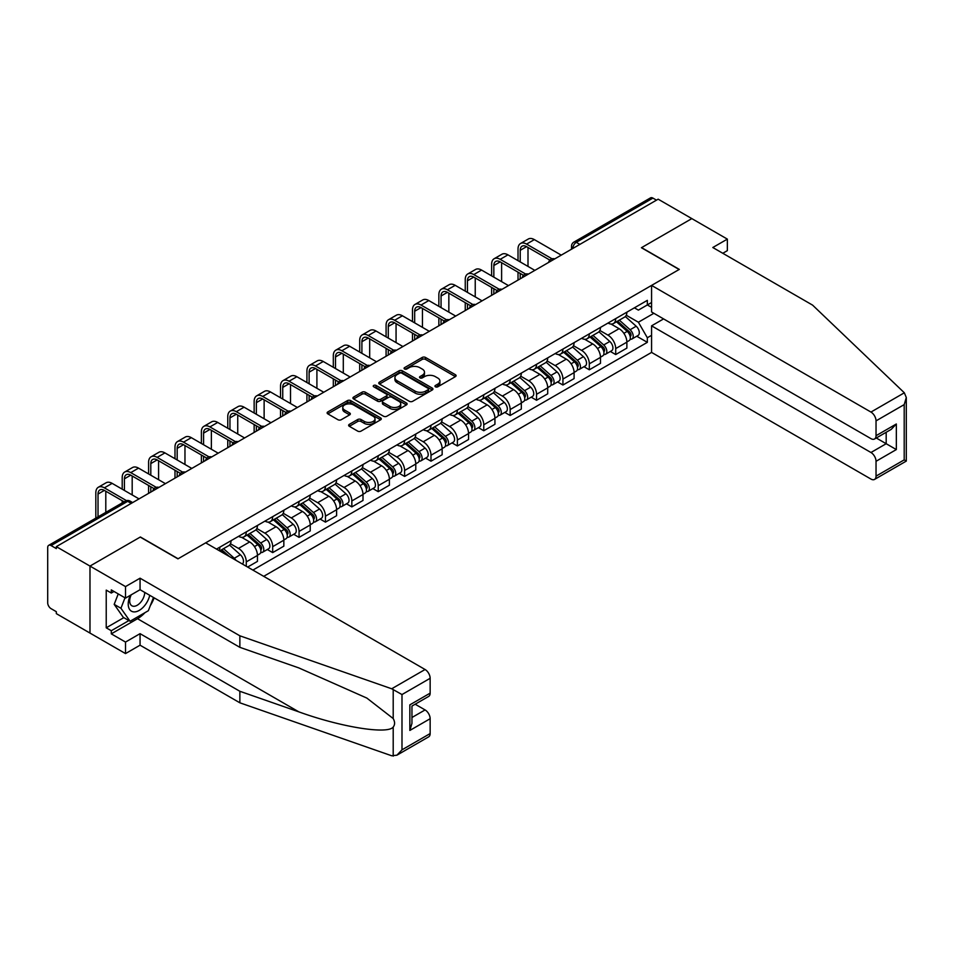 <?xml version="1.0" encoding="UTF-8"?>
<svg xmlns="http://www.w3.org/2000/svg" width="954" height="954" viewBox="0 0 954 954"><rect width="100%" height="100%" fill="white"/><g stroke="black" fill="none" stroke-linecap="round" stroke-linejoin="round"><path stroke-width="1.43" d="M435.441 386.811A1.646 0.954 0 0 0 437.767 386.811L455.404 376.627A2.349 1.359 0 0 0 456.095 375.661A2.349 1.359 0 0 0 455.404 374.707L425.52 357.452A2.349 1.359 0 0 0 422.205 357.452L404.556 367.636A1.646 0.954 0 0 0 404.079 368.304A1.646 0.954 0 0 0 404.556 368.983A1.646 0.954 0 0 0 406.881 368.983L409.171 367.66A7.513 4.341 0 0 1 419.796 367.66L422.288 369.103A7.513 4.341 0 0 1 424.482 372.167A7.513 4.341 0 0 1 422.288 375.232L419.998 376.556A1.646 0.954 0 0 0 419.522 377.224A1.646 0.954 0 0 0 419.998 377.891A1.646 0.954 0 0 0 422.324 377.891L424.613 376.58A7.513 4.341 0 0 1 435.239 376.58L437.731 378.011A7.513 4.341 0 0 1 439.925 381.087A7.513 4.341 0 0 1 437.731 384.152L435.441 385.464A1.646 0.954 0 0 0 434.964 386.143A1.646 0.954 0 0 0 435.441 386.811L435.441 385.464M349.307 424.363A2.349 1.359 0 0 0 348.627 425.317A2.349 1.359 0 0 0 349.307 426.283L357.702 431.125A2.349 1.359 0 0 0 361.017 431.125L380.61 419.808A2.349 1.359 0 0 0 381.302 418.854A2.349 1.359 0 0 0 380.61 417.888L350.726 400.632A2.349 1.359 0 0 0 347.399 400.632L327.806 411.949A2.349 1.359 0 0 0 327.127 412.903A2.349 1.359 0 0 0 327.806 413.869L337.943 419.712A2.349 1.359 0 0 0 341.258 419.712L349.641 414.871A2.349 1.359 0 0 0 350.333 413.917A2.349 1.359 0 0 0 349.641 412.951L344.621 410.053A6.284 3.625 0 0 1 342.784 407.489A6.284 3.625 0 0 1 346.66 404.138A6.284 3.625 0 0 1 353.505 404.925L373.181 416.29A6.284 3.625 0 0 1 375.017 418.854A6.284 3.625 0 0 1 371.142 422.205A6.284 3.625 0 0 1 364.297 421.418L361.017 419.522A2.349 1.359 0 0 0 357.702 419.522L349.307 424.363L349.307 426.283M56.322 546.642L658.165 199.183L691.829 218.609L641.422 247.718L679.141 269.493L178.112 558.758L140.393 536.983L89.986 566.08L56.322 546.642L56.322 548.598L51.087 545.569A4.782 2.767 -120 0 0 48.69 545.342A4.782 2.767 -120 0 0 47.7 547.524L47.7 602.797A4.782 2.767 -120 0 0 51.087 608.664L56.322 611.693L56.322 613.637L89.986 633.074L89.986 566.08L89.986 633.074L125.511 653.585L125.511 642.066L140.059 633.659L140.059 645.19L125.511 653.585M409.338 401.312A2.349 1.359 0 0 0 412.653 401.312L432.245 389.995A2.349 1.359 0 0 0 432.937 389.041A2.349 1.359 0 0 0 432.245 388.075L402.361 370.82A2.349 1.359 0 0 0 399.034 370.82L379.453 382.137A2.349 1.359 0 0 0 378.762 383.091A2.349 1.359 0 0 0 379.453 384.057L409.338 401.312M374.373 387.169A1.646 0.954 0 0 1 376.043 387.396L406.392 404.925L386.835 416.218A2.349 1.359 0 0 1 383.52 416.218L353.624 398.963L362.019 394.157L362.019 392.201L353.624 397.043A2.349 1.359 0 0 0 352.944 397.997A2.349 1.359 0 0 0 353.624 398.963L353.624 397.043M362.019 394.157A2.349 1.359 0 0 1 365.334 394.157L365.334 392.201A2.349 1.359 0 0 0 362.019 392.201M365.334 392.201L377.45 399.201A2.349 1.359 0 0 0 380.777 399.201L386.334 395.982A2.349 1.359 0 0 0 387.026 395.028A2.349 1.359 0 0 0 386.334 394.074L373.718 386.787A1.646 0.954 0 0 1 373.241 386.12A1.646 0.954 0 0 1 374.254 385.237A1.646 0.954 0 0 1 376.043 385.44L406.428 402.982A2.349 1.359 0 0 1 407.119 403.947A2.349 1.359 0 0 1 406.428 404.901L406.428 402.982M263.709 576.335L651.57 352.408L870.954 479.063A7.179 4.138 -120 0 0 874.544 479.421A7.179 4.138 -120 0 0 876.034 476.141L876.034 461.295A7.179 4.138 -120 0 0 870.954 452.506L886.183 443.717L896.331 449.572L876.034 461.295M579.853 244.391L576.299 242.34A4.782 2.767 60 0 0 573.903 242.101L650.533 197.872A4.782 2.767 60 0 1 652.93 198.098L576.299 242.34A4.782 2.767 120 0 0 572.913 248.207L572.913 248.398M656.471 200.149L652.93 198.098M615.712 318.612A11.007 6.356 60 0 1 613.434 323.549L624.596 317.11A11.007 6.356 -120 0 0 626.873 312.173M599.863 330.466L607.925 335.116A11.007 6.356 60 0 1 615.712 348.592L626.873 342.152A11.007 6.356 -120 0 0 619.098 328.677L611.097 324.062M626.873 342.152L626.873 348.103L615.712 354.554L610.357 351.466M613.434 323.549A11.007 6.356 60 0 1 608.02 323.06M615.712 348.592L615.712 354.554M589.322 333.852A11.007 6.356 60 0 1 587.044 338.789L598.206 332.35A11.007 6.356 -120 0 0 600.483 327.401M583.967 366.694L589.322 369.794L600.483 363.343L600.483 357.38A11.007 6.356 -120 0 0 592.708 343.905L584.719 339.29M587.044 338.789A11.007 6.356 60 0 1 581.63 338.288M573.473 345.694L581.546 350.356A11.007 6.356 60 0 1 589.322 363.832L589.322 369.794M562.932 349.081A11.007 6.356 60 0 1 560.654 354.029L571.816 347.578A11.007 6.356 -120 0 0 574.093 342.641M557.577 381.934L562.932 385.022L574.093 378.583L574.093 372.62A11.007 6.356 -120 0 0 566.318 359.145L558.328 354.53M560.654 354.029A11.007 6.356 60 0 1 555.24 353.529M547.095 360.934L555.156 365.585A11.007 6.356 60 0 1 562.932 379.072L562.932 385.022M536.542 364.321A11.007 6.356 60 0 1 534.264 369.258L545.438 362.818A11.007 6.356 -120 0 0 547.715 357.869M531.199 397.162L536.542 400.263L547.715 393.811L547.715 387.861A11.007 6.356 -120 0 0 539.928 374.373L531.938 369.77M534.264 369.258A11.007 6.356 60 0 1 528.85 368.757M520.705 376.174L528.766 380.825A11.007 6.356 60 0 1 536.542 394.3L536.542 400.263M510.163 379.549A11.007 6.356 60 0 1 507.886 384.498L519.048 378.046A11.007 6.356 -120 0 0 521.325 373.109M504.809 412.402L510.163 415.491L521.325 409.051L521.325 403.089A11.007 6.356 -120 0 0 513.538 389.614L505.548 384.999M507.886 384.498A11.007 6.356 60 0 1 502.46 383.997M494.315 391.402L502.376 396.053A11.007 6.356 60 0 1 510.163 409.54L510.163 415.491M483.773 394.789A11.007 6.356 60 0 1 481.496 399.726L492.658 393.286A11.007 6.356 -120 0 0 494.935 388.338M478.419 427.642L483.773 430.731L494.935 424.28L494.935 418.329A11.007 6.356 -120 0 0 487.16 404.854L479.17 400.239M481.496 399.726A11.007 6.356 60 0 1 476.082 399.237M467.925 406.642L475.986 411.293A11.007 6.356 60 0 1 483.773 424.768L483.773 430.731M457.383 410.029A11.007 6.356 60 0 1 455.106 414.966L466.267 408.515A11.007 6.356 -120 0 0 468.545 403.578M452.029 442.871L457.383 445.959L468.545 439.52L468.545 433.557A11.007 6.356 -120 0 0 460.77 420.082L452.78 415.467M455.106 414.966A11.007 6.356 60 0 1 449.692 414.465M441.535 421.871L449.608 426.533A11.007 6.356 60 0 1 457.383 440.009L457.383 445.959M430.993 425.257A11.007 6.356 60 0 1 428.716 430.194L439.877 423.755A11.007 6.356 -120 0 0 442.155 418.818M425.639 458.111L430.993 461.199L442.155 454.748L442.155 448.797A11.007 6.356 -120 0 0 434.38 435.322L426.39 430.707M428.716 430.194A11.007 6.356 60 0 1 423.302 429.705M415.157 437.111L423.218 441.762A11.007 6.356 60 0 1 430.993 455.237L430.993 461.199M404.603 440.498A11.007 6.356 60 0 1 402.326 445.435L413.499 438.983A11.007 6.356 -120 0 0 415.777 434.046M399.261 473.339L404.615 476.428L415.777 469.988L415.777 464.026A11.007 6.356 -120 0 0 407.99 450.55L400 445.935M402.326 445.435A11.007 6.356 60 0 1 396.912 444.934M388.767 452.339L396.828 457.002A11.007 6.356 60 0 1 404.615 470.477L404.615 476.428M378.225 455.726A11.007 6.356 60 0 1 375.948 460.663L387.109 454.223A11.007 6.356 -120 0 0 389.387 449.286M372.871 488.579L378.225 491.668L389.387 485.216L389.387 479.266A11.007 6.356 -120 0 0 381.6 465.791L373.61 461.176M375.948 460.663A11.007 6.356 60 0 1 370.522 460.174M362.377 467.579L370.438 472.23A11.007 6.356 60 0 1 378.225 485.705L378.225 491.668M351.835 470.966A11.007 6.356 60 0 1 349.558 475.903L360.719 469.451A11.007 6.356 -120 0 0 362.997 464.515M346.481 503.807L351.835 506.896L362.997 500.456L362.997 494.494A11.007 6.356 -120 0 0 355.222 481.019L347.232 476.404M349.558 475.903A11.007 6.356 60 0 1 344.144 475.402M335.987 482.807L344.048 487.47A11.007 6.356 60 0 1 351.835 500.945L351.835 506.896M325.445 486.194A11.007 6.356 60 0 1 323.167 491.131L334.329 484.692A11.007 6.356 -120 0 0 336.607 479.755M320.091 519.048L325.445 522.136L336.607 515.697L336.607 509.734A11.007 6.356 -120 0 0 328.832 496.259L320.842 491.644M323.167 491.131A11.007 6.356 60 0 1 317.754 490.642M309.597 498.048L317.67 502.698A11.007 6.356 60 0 1 325.445 516.174L325.445 522.136M299.055 501.434A11.007 6.356 60 0 1 296.777 506.371L307.939 499.932A11.007 6.356 -120 0 0 310.217 494.983M293.701 534.276L299.055 537.376L310.229 530.925L310.229 524.962A11.007 6.356 -120 0 0 302.442 511.487L294.452 506.872M296.777 506.371A11.007 6.356 60 0 1 291.364 505.87M283.219 513.276L291.28 517.939A11.007 6.356 60 0 1 299.055 531.414L299.055 537.376M272.665 516.663A11.007 6.356 60 0 1 270.387 521.611L281.561 515.16A11.007 6.356 -120 0 0 283.839 510.223M267.323 549.516L272.677 552.604L283.839 546.165L283.839 540.202A11.007 6.356 -120 0 0 276.052 526.727L268.062 522.112M270.387 521.611A11.007 6.356 60 0 1 264.973 521.111M256.829 528.516L264.89 533.167A11.007 6.356 60 0 1 272.677 546.654L272.677 552.604M246.287 531.903A11.007 6.356 60 0 1 244.009 536.84L255.171 530.4A11.007 6.356 -120 0 0 257.449 525.451M247.635 567.058L257.449 561.393L257.449 555.443A11.007 6.356 -120 0 0 249.662 541.955L241.672 537.352M244.009 536.84A11.007 6.356 60 0 1 238.583 536.339M230.439 543.756L238.5 548.407A11.007 6.356 60 0 1 246.287 561.882L246.287 566.282M219.647 550.899L228.781 545.628A11.007 6.356 -120 0 0 231.059 540.691M219.897 547.131A11.007 6.356 60 0 1 219.086 550.577M651.57 307.379L647.337 304.946L638.381 310.122L634.398 307.82M626.253 315.225L638.381 322.225L653.86 313.294M651.57 335.319L647.337 337.752L638.381 322.225M252.882 570.087L647.337 342.343L647.337 337.752M651.57 302.501L647.337 304.946L647.337 300.355L216.51 549.087M636.747 336.225L647.337 342.343M436.097 387.038L437.731 386.108A7.513 4.341 0 0 0 439.925 383.031L439.925 381.087M424.482 372.167L424.482 374.123A7.513 4.341 0 0 1 422.288 377.188L420.654 378.13M455.38 376.639L425.52 359.408A2.349 1.359 0 0 0 422.205 359.408L405.212 369.21M432.245 388.075L432.245 389.995L402.361 372.775A2.349 1.359 0 0 0 399.034 372.775L379.477 384.068L379.453 382.137M428.096 389.709A1.646 0.954 0 0 0 428.573 389.041A1.646 0.954 0 0 0 428.096 388.361L401.861 373.217A1.646 0.954 0 0 0 399.535 373.217L397.126 374.612A7.513 4.341 0 0 0 394.932 377.677A7.513 4.341 0 0 0 397.126 380.741L415.062 391.104A7.513 4.341 0 0 0 425.687 391.104L428.096 389.709L428.096 391.665A1.646 0.954 0 0 0 428.573 390.985L428.573 389.041M394.932 377.677L394.932 379.632A7.513 4.341 0 0 0 397.126 382.697L397.126 380.741M428.096 391.665L425.687 393.048A7.513 4.341 0 0 1 415.062 393.048L397.126 382.697M365.334 394.157L377.45 401.157A2.349 1.359 0 0 0 380.777 401.157L386.334 397.937A2.349 1.359 0 0 0 387.026 396.983L387.026 395.028M390.031 406.464A6.284 3.625 0 0 0 396.876 407.251A6.284 3.625 0 0 0 400.752 403.9A6.284 3.625 0 0 0 398.915 401.336L391.987 397.329A2.349 1.359 0 0 0 388.66 397.329L383.103 400.537A2.349 1.359 0 0 0 382.411 401.503A2.349 1.359 0 0 0 383.103 402.457L390.031 406.464L390.031 408.407A6.284 3.625 0 0 0 396.876 409.194A6.284 3.625 0 0 0 400.752 405.844L400.752 403.9M382.411 401.503L382.411 403.447A2.349 1.359 0 0 0 383.103 404.413L383.103 402.457M390.031 408.407L383.103 404.413M375.017 418.854L375.017 420.797A6.284 3.625 0 0 1 371.142 424.148A6.284 3.625 0 0 1 364.297 423.361L361.017 421.477A2.349 1.359 0 0 0 357.702 421.477L349.343 426.295M342.784 407.489L342.784 409.445A6.284 3.625 0 0 0 344.621 412.009L344.621 410.053M349.641 412.951L349.641 414.871L344.621 412.009M380.61 417.888L380.61 419.808L350.726 402.588A2.349 1.359 0 0 0 347.399 402.588L327.842 413.881L327.806 411.949M616.475 321.796L627.231 331.396A5.986 3.458 60 0 1 629.103 340.638L626.873 341.926M616.761 322.058L621.817 324.98M617.56 321.176L629.521 331.849A2.874 1.658 60 0 1 630.427 336.285A2.874 1.658 60 0 1 630.165 336.392M619.349 320.139L630.105 329.738A5.986 3.458 60 0 1 631.977 338.98A5.986 3.458 60 0 1 630.177 339.171M625.347 316.537L636.187 326.22A5.986 3.458 60 0 1 638.071 335.462L631.977 338.98M520.228 261.921L520.228 250.306A8.968 5.175 60 0 1 522.077 246.192A8.968 5.175 60 0 1 526.572 246.645L549.874 260.096M561.238 255.135L534.347 239.609A12.08 6.976 -120 0 0 528.313 239.013L520.526 243.508A12.08 6.976 -120 0 0 518.022 249.03L518.022 260.657M552.056 258.82L526.572 244.105A12.08 6.976 -120 0 0 520.526 243.508M518.022 272.176L518.022 280.082M520.228 278.818L520.228 273.452M528.003 266.416L528.003 247.468M590.085 337.036L600.841 346.624A5.986 3.458 60 0 1 602.713 355.878L600.483 357.166M590.371 337.287L595.427 340.208M591.17 336.404L603.131 347.089A2.874 1.658 60 0 1 604.037 351.525A2.874 1.658 60 0 1 603.775 351.621M592.959 335.379L603.715 344.966A5.986 3.458 60 0 1 605.587 354.22A5.986 3.458 60 0 1 603.787 354.411M598.957 331.777L609.809 341.449A5.986 3.458 60 0 1 611.681 350.702L605.587 354.22M563.695 352.264L574.451 361.864A5.986 3.458 60 0 1 576.323 371.106L574.093 372.394M563.981 352.527L569.049 355.448M564.78 351.644L576.753 362.317A2.874 1.658 60 0 1 577.647 366.753A2.874 1.658 60 0 1 577.385 366.861M566.569 350.607L577.325 360.207A5.986 3.458 60 0 1 579.209 369.448A5.986 3.458 60 0 1 577.397 369.639M572.567 347.006L583.419 356.689A5.986 3.458 60 0 1 585.291 365.931L579.209 369.448M904.344 392.798L906.3 397.532L904.201 404.603L876.034 420.869A7.179 4.138 -120 0 0 870.954 412.068L904.344 392.798L812.605 305.137L712.805 247.515L727.353 239.12L691.829 218.609L641.589 247.623L679.308 269.398L651.57 285.413L870.954 412.068M727.353 239.12L727.353 250.64L722.786 253.287M651.57 352.408L651.57 325.839L870.954 452.506M651.57 285.413L651.57 311.97L870.954 438.637A7.179 4.138 -120 0 0 874.544 438.995A7.179 4.138 -120 0 0 876.034 435.704L876.034 420.869M663.579 318.91L651.57 325.839M876.273 437.993L886.183 443.717L886.183 432.281M876.034 435.704L896.331 423.993L891.263 429.348L874.544 438.995M876.034 476.141L904.201 459.876L905.263 460.496M140.059 633.659L239.859 691.28L239.859 702.8L391.689 755.771L396.912 755.186L401.992 749.832L430.147 733.566A7.179 4.138 60 0 1 428.668 736.858L396.912 755.186M239.859 691.28L298.84 711.863C340.745 727.091 387.694 734.652 393.203 727.055C395.039 724.742 395.039 721.904 393.203 718.553L366.849 698.078L298.84 667.919L239.859 647.337L140.059 589.715L125.511 598.11L111.296 589.906L111.296 593.03L106.228 590.109L106.228 627.804L111.296 630.737L128.897 620.577M239.859 702.8L140.059 645.19M430.147 678.294L401.992 694.548L391.689 688.776L239.859 635.805L140.059 578.196L125.511 586.591L89.986 566.08L140.226 537.078L177.945 558.853L205.682 542.838L425.079 669.505A7.179 4.138 60 0 1 430.147 678.294L430.147 693.141A7.179 4.138 60 0 1 428.668 696.42L411.949 706.067L411.949 723.37L409.85 730.442L409.85 704.851C412.593 706.437 412.593 706.437 409.85 704.851L430.147 693.141M125.511 586.591L125.511 598.11M144.972 612.659A26.915 15.538 -60 0 1 137.519 618.717L111.296 633.861L125.511 642.066M111.296 633.861L111.296 630.737M140.059 578.196L140.059 589.715M239.859 635.805L239.859 647.337M411.949 717.503L425.079 709.931A7.179 4.138 60 0 1 430.147 718.72L430.147 733.566M425.079 709.931L415.169 704.219M154.143 597.848A26.915 15.538 -60 0 1 150.327 605.611M114.003 591.468L111.296 593.03M106.228 627.804L123.817 617.643M130.352 595.32A15.55 8.98 120 0 0 128.218 604.073A15.55 8.98 120 0 0 137.614 611.204A15.55 8.98 120 0 0 149.742 595.308M131.187 594.843A10.649 6.141 120 0 0 129.684 600.913A10.649 6.141 120 0 0 131.89 605.79A10.649 6.141 120 0 0 140.011 603.011A10.649 6.141 120 0 0 144.734 592.41M153.487 597.466L148.347 610.715L130.078 621.257L123.316 617.357L114.182 604.359L118.236 593.913M130.078 621.257L120.943 608.27L124.998 597.824M114.182 604.359L120.943 608.27M493.838 277.161L493.838 265.534A8.968 5.175 60 0 1 495.698 261.432A8.968 5.175 60 0 1 500.182 261.873L523.484 275.324M534.86 270.376L507.957 254.849A12.08 6.976 -120 0 0 501.923 254.241L494.136 258.737A12.08 6.976 -120 0 0 491.632 264.27L491.632 275.885M525.666 274.048L500.182 259.333A12.08 6.976 -120 0 0 494.136 258.737M491.632 287.416L491.632 295.323M493.838 294.059L493.838 288.68M501.613 281.657L501.613 262.708M467.448 292.389L467.448 280.774A8.968 5.175 60 0 1 469.308 276.66A8.968 5.175 60 0 1 473.792 277.113L497.094 290.565M508.47 285.604L481.579 270.077A12.08 6.976 -120 0 0 475.533 269.481L467.746 273.977A12.08 6.976 -120 0 0 465.254 279.498L465.254 291.125M499.276 289.289L473.792 274.573A12.08 6.976 -120 0 0 467.746 273.977M465.254 302.645L465.254 310.563M467.448 309.287L467.448 303.921M475.235 296.885L475.235 277.936M537.305 367.505L548.061 377.092A5.986 3.458 60 0 1 549.945 386.346L547.703 387.634M537.591 367.755L542.659 370.677M538.39 366.873L550.363 377.557A2.874 1.658 60 0 1 551.257 381.994A2.874 1.658 60 0 1 550.995 382.101M540.191 365.847L550.935 375.435A5.986 3.458 60 0 1 552.819 384.689A5.986 3.458 60 0 1 551.007 384.879M546.177 362.246L557.029 371.917A5.986 3.458 60 0 1 558.901 381.171L552.819 384.689M510.927 382.733L521.671 392.332A5.986 3.458 60 0 1 523.555 401.574L521.325 402.862M511.213 382.995L516.269 385.917M512.012 382.113L523.973 392.786A2.874 1.658 60 0 1 524.879 397.222A2.874 1.658 60 0 1 524.617 397.329M513.801 381.075L524.557 390.675A5.986 3.458 60 0 1 526.429 399.917A5.986 3.458 60 0 1 524.617 400.108M519.799 377.474L530.639 387.157A5.986 3.458 60 0 1 532.523 396.399L526.429 399.917M484.537 397.973L495.293 407.573A5.986 3.458 60 0 1 497.165 416.815L494.935 418.102M484.823 398.223L489.879 401.145M485.622 397.341L497.583 408.026A2.874 1.658 60 0 1 498.489 412.462A2.874 1.658 60 0 1 498.226 412.569M487.411 396.315L498.167 405.903A5.986 3.458 60 0 1 500.039 415.157A5.986 3.458 60 0 1 498.238 415.348M493.409 392.714L504.249 402.385A5.986 3.458 60 0 1 506.133 411.639L500.039 415.157M441.058 307.629L441.058 296.002A8.968 5.175 60 0 1 442.918 291.9A8.968 5.175 60 0 1 447.402 292.341L470.704 305.805M482.08 300.844L455.189 285.318A12.08 6.976 -120 0 0 449.143 284.709L441.368 289.205A12.08 6.976 -120 0 0 438.864 294.738L438.864 306.353M472.898 304.517L447.402 289.801A12.08 6.976 -120 0 0 441.368 289.205M438.864 317.885L438.864 325.791M441.058 324.527L441.058 319.149M448.845 312.125L448.845 293.176M414.668 322.857L414.668 311.242A8.968 5.175 60 0 1 416.528 307.14A8.968 5.175 60 0 1 421.012 307.582L444.325 321.033M455.69 316.072L428.799 300.546A12.08 6.976 -120 0 0 422.753 299.95L414.978 304.445A12.08 6.976 -120 0 0 412.474 309.967L412.474 321.593M446.508 319.757L421.012 305.041A12.08 6.976 -120 0 0 414.978 304.445M412.474 333.113L412.474 341.031M414.668 339.755L414.668 334.389M422.455 327.353L422.455 308.404M388.29 338.098L388.29 326.471A8.968 5.175 60 0 1 390.138 322.369A8.968 5.175 60 0 1 394.634 322.81L417.935 336.273M429.3 331.312L402.409 315.786A12.08 6.976 -120 0 0 396.375 315.19L388.588 319.673A12.08 6.976 -120 0 0 386.084 325.207L386.084 336.834M420.118 334.985L394.634 320.27A12.08 6.976 -120 0 0 388.588 319.673M386.084 348.353L386.084 356.259M388.29 354.995L388.29 349.617M396.065 342.593L396.065 323.644M458.147 413.201L468.903 422.801A5.986 3.458 60 0 1 470.775 432.055L468.545 433.343M458.433 413.464L463.489 416.385M459.232 412.581L471.193 423.254A2.874 1.658 60 0 1 472.099 427.69A2.874 1.658 60 0 1 471.836 427.797M461.02 411.544L471.777 421.143A5.986 3.458 60 0 1 473.649 430.385A5.986 3.458 60 0 1 471.848 430.576M467.019 407.942L477.871 417.625A5.986 3.458 60 0 1 479.743 426.879L473.649 430.385M361.9 353.338L361.9 341.711A8.968 5.175 60 0 1 363.76 337.609A8.968 5.175 60 0 1 368.244 338.05L391.545 351.501M402.922 346.541L376.019 331.014A12.08 6.976 -120 0 0 369.985 330.418L362.198 334.914A12.08 6.976 -120 0 0 359.694 340.447L359.694 352.062M393.728 350.225L368.244 335.51A12.08 6.976 -120 0 0 362.198 334.914M359.694 363.581L359.694 371.5M361.9 370.224L361.9 364.857M369.675 357.822L369.675 338.885M431.757 428.441L442.513 438.041A5.986 3.458 60 0 1 444.385 447.283L442.155 448.571M432.043 428.692L437.111 431.613M432.842 427.821L444.814 438.494A2.874 1.658 60 0 1 445.709 442.93A2.874 1.658 60 0 1 445.446 443.038M434.63 426.784L445.387 436.372A5.986 3.458 60 0 1 447.271 445.625A5.986 3.458 60 0 1 445.458 445.816M440.629 423.182L451.481 432.866A5.986 3.458 60 0 1 453.353 442.107L447.271 445.625M335.51 368.566L335.51 356.951A8.968 5.175 60 0 1 337.37 352.837A8.968 5.175 60 0 1 341.854 353.278L365.155 366.741M376.532 361.781L349.641 346.254A12.08 6.976 -120 0 0 343.595 345.658L335.82 350.142A12.08 6.976 -120 0 0 333.316 355.675L333.316 367.302M367.338 365.465L341.854 350.75A12.08 6.976 -120 0 0 335.82 350.142M333.316 378.821L333.316 386.728M335.51 385.464L335.51 380.086M343.297 373.062L343.297 354.113M405.367 443.682L416.123 453.269A5.986 3.458 60 0 1 418.007 462.523L415.765 463.811M405.653 443.932L410.721 446.854M406.452 443.05L418.424 453.722A2.874 1.658 60 0 1 419.319 458.17A2.874 1.658 60 0 1 419.056 458.266M408.252 442.012L418.997 451.612A5.986 3.458 60 0 1 420.881 460.854A5.986 3.458 60 0 1 419.068 461.056M414.239 438.423L425.09 448.094A5.986 3.458 60 0 1 426.963 457.348L420.881 460.854M309.12 383.806L309.12 372.179A8.968 5.175 60 0 1 310.98 368.077A8.968 5.175 60 0 1 315.464 368.518L338.765 381.97M350.142 377.009L323.251 361.483A12.08 6.976 -120 0 0 317.205 360.886L309.43 365.382A12.08 6.976 -120 0 0 306.926 370.915L306.926 382.53M340.96 380.694L315.464 365.978A12.08 6.976 -120 0 0 309.43 365.382M306.926 394.062L306.926 401.968M309.12 400.692L309.12 395.326M316.907 388.29L316.907 369.353M378.988 458.91L389.733 468.509A5.986 3.458 60 0 1 391.617 477.751L389.387 479.039M379.275 459.16L384.331 462.082M380.074 458.29L392.034 468.963A2.874 1.658 60 0 1 392.941 473.399A2.874 1.658 60 0 1 392.678 473.506M381.862 457.252L392.619 466.84A5.986 3.458 60 0 1 394.491 476.094A5.986 3.458 60 0 1 392.678 476.284M387.861 453.651L398.7 463.334A5.986 3.458 60 0 1 400.585 472.576L394.491 476.094M282.742 399.034L282.742 387.419A8.968 5.175 60 0 1 284.59 383.305A8.968 5.175 60 0 1 289.074 383.758L312.387 397.21M323.752 392.249L296.861 376.723A12.08 6.976 -120 0 0 290.815 376.126L283.04 380.61A12.08 6.976 -120 0 0 280.536 386.143L280.536 397.77M314.57 395.934L289.074 381.218A12.08 6.976 -120 0 0 283.04 380.61M280.536 409.29L280.536 417.196M282.742 415.932L282.742 410.566M290.517 403.53L290.517 384.581M352.598 474.15L363.355 483.738A5.986 3.458 60 0 1 365.227 492.991L362.997 494.279M352.885 474.4L357.941 477.322M353.684 473.518L365.644 484.191A2.874 1.658 60 0 1 366.551 488.639A2.874 1.658 60 0 1 366.288 488.734M355.472 472.48L366.229 482.08A5.986 3.458 60 0 1 368.101 491.334A5.986 3.458 60 0 1 366.3 491.525M361.471 468.891L372.31 478.562A5.986 3.458 60 0 1 374.195 487.816L368.101 491.334M256.352 414.274L256.352 402.648A8.968 5.175 60 0 1 258.212 398.545A8.968 5.175 60 0 1 262.696 398.987L285.997 412.438M297.362 407.489L270.471 391.951A12.08 6.976 -120 0 0 264.437 391.355L256.65 395.85A12.08 6.976 -120 0 0 254.146 401.384L254.146 412.999M288.18 411.162L262.696 396.447A12.08 6.976 -120 0 0 256.65 395.85M254.146 424.53L254.146 432.436M256.352 431.172L256.352 425.794M264.127 418.758L264.127 399.821M326.208 489.378L336.965 498.978A5.986 3.458 60 0 1 338.837 508.22L336.607 509.508M326.495 489.64L331.551 492.562M327.294 488.758L339.254 499.431A2.874 1.658 60 0 1 340.161 503.867A2.874 1.658 60 0 1 339.898 503.974M329.082 487.721L339.839 497.32A5.986 3.458 60 0 1 341.711 506.562A5.986 3.458 60 0 1 339.91 506.753M335.081 484.119L345.932 493.802A5.986 3.458 60 0 1 347.805 503.044L341.711 506.562M229.962 429.503L229.962 417.888A8.968 5.175 60 0 1 231.822 413.774A8.968 5.175 60 0 1 236.306 414.227L259.607 427.678M270.984 422.717L244.081 407.191A12.08 6.976 -120 0 0 238.047 406.595L230.26 411.091A12.08 6.976 -120 0 0 227.767 416.612L227.767 428.239M261.79 426.402L236.306 411.687A12.08 6.976 -120 0 0 230.26 411.091M227.767 439.758L227.767 447.676M229.962 446.4L229.962 441.034M237.737 433.998L237.737 415.05M299.818 504.618L310.575 514.206A5.986 3.458 60 0 1 312.447 523.46L310.217 524.748M300.105 504.869L305.173 507.79M300.904 503.986L312.876 514.671A2.874 1.658 60 0 1 313.771 519.107A2.874 1.658 60 0 1 313.508 519.203M302.692 502.961L313.449 512.548A5.986 3.458 60 0 1 315.333 521.802A5.986 3.458 60 0 1 313.52 521.993M308.691 499.359L319.542 509.031A5.986 3.458 60 0 1 321.415 518.284L315.333 521.802M203.572 444.743L203.572 433.116A8.968 5.175 60 0 1 205.432 429.014A8.968 5.175 60 0 1 209.916 429.455L233.217 442.906M244.594 437.958L217.703 422.431A12.08 6.976 -120 0 0 211.657 421.823L203.882 426.319A12.08 6.976 -120 0 0 201.377 431.852L201.377 443.467M235.399 441.63L209.916 426.915A12.08 6.976 -120 0 0 203.882 426.319M201.377 454.998L201.377 462.905M203.572 461.641L203.572 456.262M211.359 449.239L211.359 430.29M273.44 519.847L284.185 529.446A5.986 3.458 60 0 1 286.069 538.688L283.839 539.976M273.715 520.109L278.783 523.03M274.513 519.226L286.486 529.899A2.874 1.658 60 0 1 287.381 534.335A2.874 1.658 60 0 1 287.118 534.443M276.314 518.189L287.059 527.789A5.986 3.458 60 0 1 288.943 537.03A5.986 3.458 60 0 1 287.13 537.221M282.301 514.588L293.152 524.271A5.986 3.458 60 0 1 295.024 533.513L288.943 537.03M177.182 459.971L177.182 448.356A8.968 5.175 60 0 1 179.042 444.254A8.968 5.175 60 0 1 183.526 444.695L206.827 458.147M218.204 453.186L191.313 437.659A12.08 6.976 -120 0 0 185.267 437.063L177.492 441.559A12.08 6.976 -120 0 0 174.987 447.08L174.987 458.707M209.021 456.871L183.526 442.155A12.08 6.976 -120 0 0 177.492 441.559M174.987 470.227L174.987 478.145M177.182 476.869L177.182 471.503M184.969 464.467L184.969 445.518M247.05 535.087L257.795 544.674A5.986 3.458 60 0 1 259.679 553.928L257.449 555.216M247.336 535.337L252.393 538.259M248.135 534.455L260.096 545.139A2.874 1.658 60 0 1 261.002 549.576A2.874 1.658 60 0 1 260.74 549.683M249.924 533.429L260.68 543.017A5.986 3.458 60 0 1 262.553 552.271A5.986 3.458 60 0 1 260.752 552.461M255.922 529.828L266.762 539.499A5.986 3.458 60 0 1 268.646 548.753L262.553 552.271M150.804 475.211L150.804 463.584A8.968 5.175 60 0 1 152.652 459.482A8.968 5.175 60 0 1 157.136 459.923L180.449 473.387M191.814 468.426L164.923 452.9A12.08 6.976 -120 0 0 158.877 452.291L151.102 456.787A12.08 6.976 -120 0 0 148.597 462.32L148.597 473.935M182.631 472.099L157.136 457.383A12.08 6.976 -120 0 0 151.102 456.787M148.597 485.467L148.597 493.373M150.804 492.109L150.804 486.731M158.579 479.707L158.579 460.758M220.66 550.315L224.357 553.618M220.946 550.577L226.003 553.499M229.413 556.54L221.745 549.695M223.534 548.657L234.29 558.257A5.986 3.458 60 0 1 236.02 560.356M229.532 545.056L240.372 554.739A5.986 3.458 60 0 1 242.28 563.969M124.414 490.439L124.414 478.825A8.968 5.175 60 0 1 126.274 474.722A8.968 5.175 60 0 1 130.758 475.164L154.059 488.615M165.424 483.654L138.533 468.128A12.08 6.976 -120 0 0 132.499 467.532L124.712 472.027A12.08 6.976 -120 0 0 122.207 477.56L122.207 489.175M156.241 487.339L130.758 472.624A12.08 6.976 -120 0 0 124.712 472.027M122.207 500.695L122.207 502.889M132.189 494.935L132.189 475.986M98.023 516.853L98.023 494.065A8.968 5.175 60 0 1 99.884 489.951A8.968 5.175 60 0 1 104.368 490.392L124.103 501.792M139.045 498.894L112.143 483.368A12.08 6.976 -120 0 0 106.109 482.772L98.322 487.255A12.08 6.976 -120 0 0 95.829 492.789L95.829 518.129M126.465 500.623L104.368 487.852A12.08 6.976 -120 0 0 98.322 487.255M105.799 512.358L105.799 491.227M573.08 248.302L572.913 248.207A4.782 2.767 0 0 1 571.518 246.251L571.518 249.209M246.287 561.882L257.449 555.443M272.677 546.654L283.839 540.202M299.055 531.414L310.229 524.962M325.445 516.174L336.607 509.734M351.835 500.945L362.997 494.494M378.225 485.705L389.387 479.266M404.615 470.477L415.777 464.026M430.993 455.237L442.155 448.797M457.383 440.009L468.545 433.557M483.773 424.768L494.935 418.329M510.163 409.54L521.325 403.089M536.542 394.3L547.715 387.861M562.932 379.072L574.093 372.62M589.322 363.832L600.483 357.38M238.5 548.407L249.662 541.955M264.89 533.167L276.052 526.727M291.28 517.939L302.442 511.487M317.67 502.698L328.832 496.259M344.048 487.47L355.222 481.019M370.438 472.23L381.6 465.791M396.828 457.002L407.99 450.55M423.218 441.762L434.38 435.322M449.608 426.533L460.77 420.082M475.986 411.293L487.16 404.854M502.376 396.053L513.538 389.614M528.766 380.825L539.928 374.373M555.156 365.585L566.318 359.145M581.546 350.356L592.708 343.905M607.925 335.116L619.098 328.677M554.346 259.118A4.782 2.767 120 0 0 552.235 260.335M527.967 274.347A4.782 2.767 120 0 0 525.845 275.575M501.577 289.587A4.782 2.767 120 0 0 499.467 290.803M475.187 304.827A4.782 2.767 120 0 0 473.077 306.043M448.797 320.055A4.782 2.767 120 0 0 446.687 321.271M422.407 335.295A4.782 2.767 120 0 0 420.297 336.512M396.029 350.523A4.782 2.767 120 0 0 393.907 351.74M369.639 365.764A4.782 2.767 120 0 0 367.528 366.98M343.249 380.992A4.782 2.767 120 0 0 341.138 382.22M316.859 396.232A4.782 2.767 120 0 0 314.748 397.448M290.469 411.46A4.782 2.767 120 0 0 288.358 412.688M264.091 426.7A4.782 2.767 120 0 0 261.968 427.917M237.701 441.929A4.782 2.767 120 0 0 235.59 443.157M211.311 457.169A4.782 2.767 120 0 0 209.2 458.385M184.921 472.409A4.782 2.767 120 0 0 182.81 473.625M158.531 487.637A4.782 2.767 120 0 0 156.42 488.853M131.258 503.39L127.705 501.339L51.087 545.569M132.666 502.579L130.102 501.1A4.782 2.767 120 0 0 127.705 501.339A4.782 2.767 60 0 0 125.32 501.1L48.69 545.342M437.731 386.108L437.731 384.152M419.998 377.891L419.998 376.556M422.288 377.188L422.288 375.232M404.556 368.983L404.556 367.636M422.205 359.408L422.205 357.452M425.52 359.408L425.52 357.452M455.404 376.627L455.404 374.707M399.034 372.775L399.034 370.82M402.361 372.775L402.361 370.82M415.062 393.048L415.062 391.104M425.687 393.048L425.687 391.104M377.45 401.157L377.45 399.201M380.777 401.157L380.777 399.201M386.334 397.937L386.334 395.982M376.043 387.396L376.043 385.44M357.702 421.477L357.702 419.522M361.017 421.477L361.017 419.522M364.297 423.361L364.297 421.418M347.399 402.588L347.399 400.632M350.726 402.588L350.726 400.632M627.231 331.396L623.868 333.328M631.023 334.973L629.938 335.593M636.187 326.22L630.105 329.738M526.572 244.105L534.347 239.609M520.228 250.306L526.572 246.645M600.841 346.624L597.49 348.568M604.633 350.213L603.548 350.833M609.809 341.449L603.715 344.966M574.451 361.864L571.1 363.796M578.243 365.442L577.17 366.062M583.419 356.689L577.325 360.207M904.201 459.876L904.201 404.603M896.331 423.993L896.331 449.572M393.203 756.128L393.203 727.055M393.203 718.553L393.203 689.48M401.992 694.548L401.992 749.832M430.147 718.72L409.85 730.442M391.689 688.776L425.079 669.505M137.519 618.717L298.84 711.863M500.182 259.333L507.957 254.849M493.838 265.534L500.182 261.873M473.792 274.573L481.579 270.077M467.448 280.774L473.792 277.113M548.061 377.092L544.71 379.036M551.853 380.682L550.78 381.302M557.029 371.917L550.935 375.435M521.671 392.332L518.32 394.264M525.463 395.91L524.39 396.53M530.639 387.157L524.557 390.675M495.293 407.573L491.93 409.504M499.085 411.15L498 411.77M504.249 402.385L498.167 405.903M447.402 289.801L455.189 285.318M441.058 296.002L447.402 292.341M421.012 305.041L428.799 300.546M414.668 311.242L421.012 307.582M394.634 320.27L402.409 315.786M388.29 326.471L394.634 322.81M468.903 422.801L465.552 424.733M472.695 426.378L471.61 426.998M477.871 417.625L471.777 421.143M368.244 335.51L376.019 331.014M361.9 341.711L368.244 338.05M442.513 438.041L439.162 439.973M446.305 441.619L445.232 442.239M451.481 432.866L445.387 436.372M341.854 350.75L349.641 346.254M335.51 356.951L341.854 353.278M416.123 453.269L412.772 455.201M419.915 456.847L418.842 457.479M425.09 448.094L418.997 451.612M315.464 365.978L323.251 361.483M309.12 372.179L315.464 368.518M389.733 468.509L386.382 470.441M393.525 472.087L392.452 472.707M398.7 463.334L392.619 466.84M289.074 381.218L296.861 376.723M282.742 387.419L289.074 383.758M363.355 483.738L359.992 485.681M367.147 487.315L366.062 487.947M372.31 478.562L366.229 482.08M262.696 396.447L270.471 391.951M256.352 402.648L262.696 398.987M336.965 498.978L333.614 500.91M340.757 502.555L339.672 503.175M345.932 493.802L339.839 497.32M236.306 411.687L244.081 407.191M229.962 417.888L236.306 414.227M310.575 514.206L307.224 516.15M314.367 517.795L313.294 518.416M319.542 509.031L313.449 512.548M209.916 426.915L217.703 422.431M203.572 433.116L209.916 429.455M284.185 529.446L280.834 531.378M287.977 533.024L286.904 533.644M293.152 524.271L287.059 527.789M183.526 442.155L191.313 437.659M177.182 448.356L183.526 444.695M257.795 544.674L254.444 546.618M261.587 548.264L260.514 548.884M266.762 539.499L260.68 543.017M157.136 457.383L164.923 452.9M150.804 463.584L157.136 459.923M240.372 554.739L234.29 558.257M130.758 472.624L138.533 468.128M124.414 478.825L130.758 475.164M104.368 487.852L112.143 483.368M98.023 494.065L104.368 490.392M554.751 258.88A4.782 4.782 0 0 0 548.622 262.422M528.373 274.12A4.782 4.782 0 0 0 522.232 277.662M501.983 289.348A4.782 4.782 0 0 0 495.841 292.89M475.593 304.588A4.782 4.782 0 0 0 469.451 308.13M449.203 319.817A4.782 4.782 0 0 0 443.061 323.37M422.813 335.057A4.782 4.782 0 0 0 416.683 338.598M396.435 350.285A4.782 4.782 0 0 0 390.293 353.839M370.045 365.525A4.782 4.782 0 0 0 363.903 369.067M343.655 380.765A4.782 4.782 0 0 0 337.513 384.307M317.265 395.993A4.782 4.782 0 0 0 311.123 399.535M290.875 411.234A4.782 4.782 0 0 0 284.745 414.775M264.496 426.462A4.782 4.782 0 0 0 258.355 430.004M238.106 441.702A4.782 4.782 0 0 0 231.965 445.244M211.716 456.93A4.782 4.782 0 0 0 205.575 460.484M185.326 472.17A4.782 4.782 0 0 0 179.185 475.712M158.936 487.399A4.782 4.782 0 0 0 152.807 490.952M130.102 501.1A4.782 4.782 0 0 0 125.32 501.1M573.903 242.101A4.782 4.782 0 0 0 571.518 246.251M906.3 397.532L906.3 461.092L874.544 479.421"/></g></svg>

